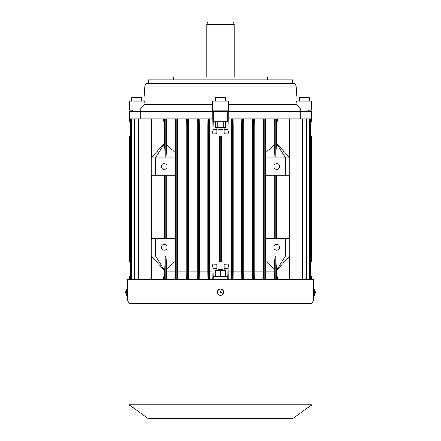 <?xml version="1.0" encoding="UTF-8"?>
<svg xmlns="http://www.w3.org/2000/svg" width="441" height="441" viewBox="0 0 441 441"><rect width="100%" height="100%" fill="white"/><g stroke="black" fill="none" stroke-linecap="round" stroke-linejoin="round"><path stroke-width="0.66" d="M314.51 295.398L314.51 288.921L314.13 288.921L314.13 295.398L314.846 295.156L315.276 292.339M217.396 291.236L216.944 292.559L218.367 294.599M311.859 303.568L129.141 303.568L129.141 404.877L311.859 404.877L311.859 303.568L313.667 299.952L127.333 299.952L127.333 290.393M129.141 404.877L148.038 418.41A2.889 2.889 90 0 0 149.725 418.95L291.275 418.95A2.889 2.889 -90 0 0 292.962 418.41L148.038 418.41L149.725 418.95L291.275 418.95L292.962 418.41L311.859 404.877M222.567 294.654L223.537 291.032L222.567 294.654M313.667 290.354L313.667 279.561L127.333 279.561L127.333 290.354L126.87 290.354M127.333 294.726L127.383 293.965L126.87 293.965M313.667 290.393L313.667 299.952M223.03 129.66L222.666 130.023L218.334 130.023L217.97 129.66L223.03 129.66L223.03 127.493M215.445 97.693L225.555 97.693L215.803 97.522L215.445 97.693L215.445 101.132M217.97 269.412L218.334 269.049L222.666 269.049L223.03 269.412L217.97 269.412L218.063 270.493L215.627 270.928L215.627 270.493L215.627 276.27M223.03 269.412L223.03 270.493L220.5 270.928L215.627 270.493M131.666 101.132L131.666 97.693L141.776 97.693L141.776 101.132M131.666 97.693L141.776 97.693M223.697 292.681A3.236 3.236 0 0 0 221.024 288.965A3.236 3.236 0 0 0 217.303 291.639A3.236 3.236 0 0 0 219.976 295.354A3.236 3.236 0 0 0 223.697 292.681M219.497 291.997L220.489 291.843A0.314 0.314 0 0 0 220.439 291.848L220.77 291.176L220.814 292.151A0.314 0.314 0 0 0 220.809 292.102L221.487 292.433L220.511 292.477A0.314 0.314 0 0 0 220.561 292.471L220.23 293.144L220.186 292.168A0.314 0.314 0 0 0 220.191 292.218L219.497 291.997M161.279 247.384A2.889 2.889 0 0 0 164.168 250.273A2.889 2.889 0 0 0 167.056 247.384A2.889 2.889 0 0 0 164.168 244.496A2.889 2.889 0 0 0 161.279 247.384M273.944 247.384A2.889 2.889 0 0 0 276.832 250.273A2.889 2.889 0 0 0 279.721 247.384A2.889 2.889 0 0 0 276.832 244.496A2.889 2.889 0 0 0 273.944 247.384M273.944 166.494A2.889 2.889 0 0 0 276.832 169.383A2.889 2.889 0 0 0 279.721 166.494A2.889 2.889 0 0 0 276.832 163.605A2.889 2.889 0 0 0 273.944 166.494M161.279 166.494A2.889 2.889 0 0 0 164.168 169.383A2.889 2.889 0 0 0 167.056 166.494A2.889 2.889 0 0 0 164.168 163.605A2.889 2.889 0 0 0 161.279 166.494M225.373 127.394L224.111 127.493L224.111 129.66L227.936 129.66L227.936 121.716L213.279 121.716L213.279 111.606L300.216 111.606L228.967 111.606L228.967 107.995L300.216 107.995L296.931 104.743L229.116 104.743L228.967 107.995M220.136 261.827L220.136 136.159L219.414 136.159L219.414 261.827L221.586 261.827L221.586 136.159L220.864 136.159L220.864 261.827M216.889 129.66L216.889 133.739L212.055 133.888L213.064 129.66L216.889 129.66L216.889 127.493L215.627 127.394M130.448 118.827L130.448 279.159L130.084 279.159L130.084 118.827L209.944 118.827L210.026 126.049L212.055 126.049L212.055 133.888M210.026 126.049L210.026 271.937L212.055 271.937L212.055 264.098L216.889 264.247L216.889 270.493M225.373 276.27L225.373 270.493L224.111 270.493L224.111 264.247L228.945 264.098L227.936 268.326L224.111 268.326M227.721 279.561L227.936 268.326M130.084 276.27L129.422 276.27L129.422 279.561M140.767 279.159L140.767 279.561M212.193 279.561L212.055 271.937M210.026 271.937L209.944 279.159L212.193 279.159M199.112 279.159L207.948 279.159L207.86 271.937L199.194 271.937L199.112 279.159L197.11 279.159L197.028 271.937L188.362 271.937L188.279 279.159L197.11 279.159M177.453 279.159L186.273 279.159L186.196 271.937L177.53 271.937L177.453 279.159L175.435 279.159L175.364 261.281L166.692 268.883L166.692 271.937L175.364 271.937M166.692 268.883L165.97 256.827L165.97 279.159L175.435 279.159M162.994 279.159L164.647 279.159L164.559 273.883L162.994 279.159L151.891 279.159L151.891 256.827M216.889 268.326L213.064 268.326L213.279 279.561M213.064 268.326L212.055 264.098M228.945 264.098L228.807 279.561M228.807 279.159L231.056 279.159L230.974 271.937L228.945 271.937M300.233 279.561L300.233 279.159M276.353 279.159L278.006 279.159L276.441 273.883L276.353 279.159L275.752 279.159L275.752 256.827L275.03 256.827L275.03 279.159L275.752 279.159M265.565 279.159L274.423 279.159L274.308 271.937L265.636 271.937L265.565 279.159L263.547 279.159L263.47 271.937L254.804 271.937L254.727 279.159L263.547 279.159M243.89 279.159L252.721 279.159L252.638 271.937L243.972 271.937L243.89 279.159L241.889 279.159L241.806 271.937L233.14 271.937L233.052 279.159L241.889 279.159M227.936 129.66L228.945 133.888L228.945 126.049L230.974 126.049L230.974 271.937M228.945 133.888L224.111 133.739L224.111 129.66M311.859 279.561L311.859 276.27L311.578 276.27L311.578 279.561M311.578 276.27L310.916 276.27L310.916 261.827L311.429 261.827L311.429 136.159L311.429 261.827M215.627 121.716L215.627 127.493M213.279 121.716L213.064 129.66M225.373 127.493L225.373 121.716M140.767 118.827L140.767 111.606M209.944 118.827L212.193 118.827L212.055 126.049M212.193 111.606L212.193 118.827M130.084 121.716L129.141 121.716L129.141 111.606L212.033 111.606L140.784 111.606L140.784 107.995L212.033 107.995L211.884 104.743L144.069 104.743L140.784 107.995M228.945 126.049L228.807 118.827L231.696 118.827L231.696 279.159L233.052 279.159M230.974 126.049L231.056 118.827M228.807 118.827L228.807 111.606M231.696 118.827L242.528 118.827L242.528 279.159M242.528 118.827L253.36 118.827L253.36 279.159L254.727 279.159M253.36 118.827L264.192 118.827L264.192 279.159M264.192 118.827L275.03 118.827L275.03 157.046L275.752 157.046L276.474 143.386L289.831 157.828L289.831 175.16L285.498 175.16L285.498 157.828L289.831 157.828M275.03 118.827L302.322 118.827L302.322 279.159L310.916 279.159L310.916 118.827L310.552 118.827L310.552 279.159M300.233 111.606L300.233 118.827M265.636 175.16L265.636 238.713M274.308 175.16L274.308 238.713M275.03 175.16L275.03 238.713M275.752 175.16L275.752 238.713M276.441 175.16L276.441 238.713M175.364 175.16L175.364 238.713M166.692 175.16L166.692 238.713M151.891 175.16L151.891 238.713M164.559 175.16L164.559 238.713M165.248 175.16L165.248 238.713M165.97 175.16L165.97 238.713M265.565 118.827L265.636 152.597L274.308 144.995L275.03 157.046M265.636 126.049L274.308 126.049L274.308 144.995M274.308 126.049L274.423 118.827M275.752 118.827L275.752 157.046M276.353 118.827L276.441 143.386L285.498 157.828L265.438 157.828L265.438 175.16L285.498 175.16M130.448 279.159L151.891 279.159M165.97 256.827L165.248 256.827L164.559 273.883M165.248 256.827L165.248 279.159L165.97 279.159M164.647 279.159L165.248 279.159M166.692 271.937L166.577 279.159M289.109 175.16L289.109 238.713M289.109 256.827L289.109 279.159L302.322 279.159M275.03 256.827L274.308 268.883L265.636 261.281L265.438 256.05L285.498 256.05L276.441 270.493L276.441 273.883M278.006 279.159L289.109 279.159M199.112 118.827L199.194 126.049L207.86 126.049L207.86 271.937M199.194 126.049L199.194 271.937M207.86 126.049L207.948 118.827M166.577 118.827L166.692 144.995L175.364 152.597L175.562 175.16L151.169 175.16L151.169 157.828L164.526 143.386L165.248 157.046L165.97 157.046L166.692 144.995M166.692 126.049L175.364 126.049L175.364 152.597M177.453 118.827L177.53 126.049L186.196 126.049L186.196 271.937M177.53 126.049L177.53 271.937M175.364 126.049L175.435 118.827M186.196 126.049L186.273 118.827M188.279 118.827L188.362 126.049L197.028 126.049L197.028 271.937M188.362 126.049L188.362 271.937M197.028 126.049L197.11 118.827M233.052 118.827L233.14 126.049L241.806 126.049L241.806 271.937M233.14 126.049L233.14 271.937M241.806 126.049L241.889 118.827M243.89 118.827L243.972 126.049L252.638 126.049L252.638 271.937M243.972 126.049L243.972 271.937M252.638 126.049L252.721 118.827M254.727 118.827L254.804 126.049L263.47 126.049L263.47 271.937M254.804 126.049L254.804 271.937M263.47 126.049L263.547 118.827M274.308 268.883L274.308 271.937M265.636 261.281L265.636 271.937M276.441 124.103L278.006 118.827M162.994 118.827L164.559 124.103L164.647 118.827M300.216 107.995L300.216 111.606L311.859 111.606L311.859 121.716L311.578 121.716L311.578 111.606M151.891 118.827L151.891 157.046M164.559 124.103L164.559 143.386L155.502 157.828L155.502 175.16M165.248 118.827L165.248 157.046M165.97 118.827L165.97 157.046M138.678 118.827L138.678 279.159M134.786 118.827L134.786 279.159M131.837 118.827L131.837 279.159M289.109 118.827L289.109 157.046M274.423 279.159L275.03 279.159M289.831 256.05L289.831 238.713L285.498 238.713L285.498 256.05L289.831 256.05L276.474 270.493L275.752 256.827M302.322 118.827L309.163 118.827L309.163 279.159M309.163 118.827L310.552 118.827M306.214 118.827L306.214 279.159M264.914 118.827L264.914 279.159M265.438 157.828L265.636 152.597M265.438 256.05L265.438 238.713L285.498 238.713M252.721 279.159L253.36 279.159M254.082 118.827L254.082 279.159M243.25 118.827L243.25 279.159M231.056 279.159L231.696 279.159M232.418 118.827L232.418 279.159M197.75 118.827L197.75 279.159M198.472 118.827L198.472 279.159M186.273 279.159L188.279 279.159M186.918 118.827L186.918 279.159M187.64 118.827L187.64 279.159M175.562 256.05L175.562 238.713L155.502 238.713L155.502 256.05L175.562 256.05L175.364 261.281M176.086 118.827L176.086 279.159M176.808 118.827L176.808 279.159M207.948 279.159L209.944 279.159M208.582 118.827L208.582 279.159M209.304 118.827L209.304 279.159M175.562 157.828L151.169 157.828M151.169 256.05L164.559 270.493L155.502 256.05L151.169 256.05L151.169 238.713L155.502 238.713M311.578 121.716L310.916 121.716L310.916 136.159L311.429 136.159M227.721 121.716L227.721 111.606M129.422 121.716L129.422 111.606M227.721 276.27L213.279 276.27M129.422 276.27L129.141 276.27L129.141 279.561M220.136 136.159L220.864 136.159M130.084 136.159L129.571 136.159L129.571 261.827L130.084 261.827M309.334 101.132L309.334 97.693L299.224 97.693L299.224 101.132M299.224 97.693L309.334 97.693M224.723 127.493L223.317 127.058L220.5 127.493L217.683 127.058L216.277 127.493M217.683 127.058L217.683 122.151L215.627 121.815M223.317 127.058L223.317 122.151L220.5 121.716L217.683 122.151M225.373 121.815L223.317 122.151M216.889 127.493L224.111 127.493M126.49 288.921L126.49 295.398L126.87 295.398L126.87 288.921L126.154 289.164L125.724 291.981M225.373 275.834L222.937 276.27L220.5 275.834L220.5 270.928M225.373 270.493L225.373 270.928L222.937 270.493L218.063 270.493M220.5 275.834L218.063 276.27L215.627 275.834M224.111 270.493L222.937 270.493M132.03 110.162L132.03 111.606L132.399 111.606L132.399 110.162L129.141 110.162L129.141 101.132L129.483 101.132L129.483 110.162M234.221 24.216L206.779 24.216L208.031 22.05L232.969 22.05L234.221 24.216L234.221 76.938M206.779 24.216L206.779 76.938M173.556 79.827L173.556 76.938L267.444 76.938L267.444 79.827M148.281 83.437L148.281 79.827L292.719 79.827L292.719 83.437M296.054 86.116L144.946 86.116A2.889 2.889 0 0 1 147.829 83.437L293.171 83.437A2.889 2.889 0 0 1 296.054 86.116L297.151 101.132M144.946 86.116L143.849 101.132M211.884 104.743L211.873 101.132L228.444 101.132L228.444 110.162L212.419 110.162L212.419 111.606L213.279 111.606M212.556 101.132L212.556 110.162M296.931 104.743L296.666 101.132L311.859 101.132L311.859 110.162L308.601 110.162L308.601 111.606L308.97 111.606L308.97 110.162M311.517 101.132L311.517 110.162M212.419 111.606L212.033 111.606L212.033 107.995M129.483 101.132L144.334 101.132L144.069 104.743M228.444 101.132L229.127 101.132L229.116 104.743M228.581 111.606L228.444 110.162M314.51 288.921L314.846 289.164L314.846 295.156M223.455 292.642A2.999 2.999 0 0 0 220.985 289.202A2.999 2.999 0 0 0 217.545 291.677A2.999 2.999 0 0 0 220.015 295.117A2.999 2.999 0 0 0 223.455 292.642M126.49 295.398L126.154 295.156L126.154 289.164M314.846 289.164L315.276 291.981M315.276 291.733L315.276 292.124M313.617 293.965L314.13 293.965M129.141 303.568L127.333 299.952M217.97 129.66L217.97 127.493M225.555 101.132L225.555 97.693M151.528 175.16L151.528 238.713M151.528 256.442L151.528 279.159M289.472 175.16L289.472 238.713M289.472 256.442L289.472 279.159M151.528 118.827L151.528 157.437M138.32 118.827L138.32 279.159M134.428 118.827L134.428 279.159M131.473 118.827L131.473 279.159M289.472 118.827L289.472 157.437M309.527 118.827L309.527 279.159M306.572 118.827L306.572 279.159M302.68 118.827L302.68 279.159M129.571 136.159L129.571 261.827M126.154 295.156L125.724 292.339M125.724 292.587L125.724 292.196"/></g></svg>
